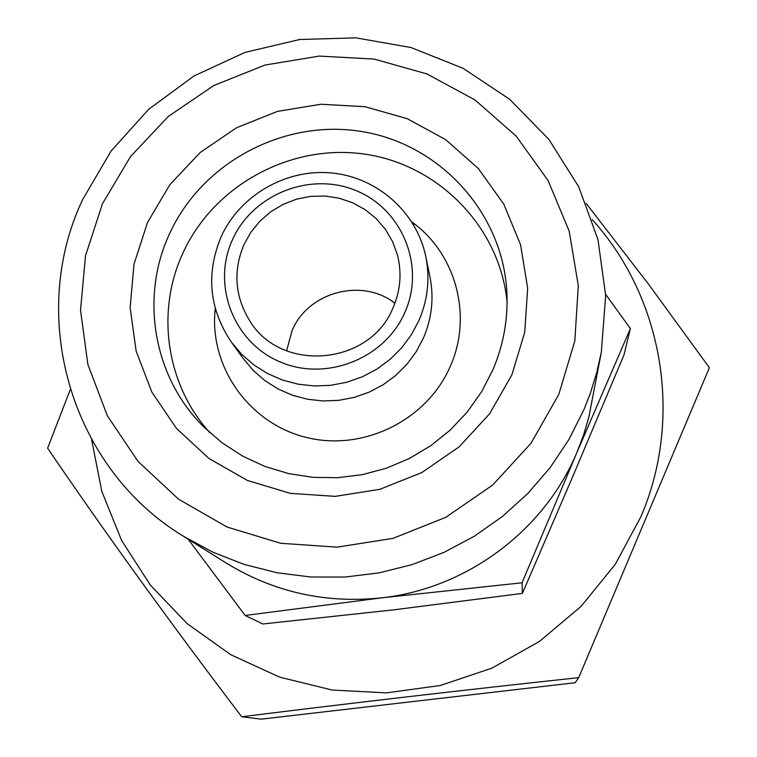 <?xml version="1.0" encoding="UTF-8"?>
<svg xmlns="http://www.w3.org/2000/svg" width="757" height="757" viewBox="0 0 757 757"><rect width="100%" height="100%" fill="white"/><g stroke="black" fill="none" stroke-linecap="round" stroke-linejoin="round"><path stroke-width="1.14" d="M511.855 374.895L489.59 413.795L459.064 446.923L421.819 472.557L379.796 489.325L335.19 496.374L290.3 493.356L247.463 480.468L208.866 458.42L176.447 428.405L151.816 392.012L136.146 351.116L130.128 307.787L133.998 264.202L147.483 222.501L169.871 184.699L200.037 152.621L236.477 127.791L277.44 111.393L320.94 104.239L364.874 106.68L407.115 118.641L445.589 139.591L478.367 168.556L503.793 204.153L520.532 244.672L527.657 288.105L524.743 332.257L511.855 374.895M492.798 370.05L481.461 391.946L467.145 412.13L450.112 430.184L430.714 445.741L409.329 458.505L386.382 468.205L362.338 474.648L337.669 477.714L312.868 477.336L288.436 473.541L264.846 466.407L242.581 456.083L222.047 442.788L203.671 426.797C153.643 377.516 139.875 298.012 169.161 234.642C201.551 162.348 284.433 118.3 362.631 131.68C440.896 144.634 503.5 213.805 506.925 293.413C508.023 319.87 503.31 345.419 492.798 370.05M210.001 432.834C166.436 385.124 155.687 312.357 182.532 253.936C213.086 185.645 290.404 143.31 364.552 154.116C438.729 164.6 499.951 227.346 507.095 302.157M245.136 615.46L262.793 623.976L393.138 609.915L522.396 593.393L573.106 475.718L623.995 354.882L630.382 328.604L576.976 452.317L522.056 582.786L381.963 597.822L245.136 615.46L188.181 539.221M102.488 203.68L130.545 156.519L168.253 116.502L213.767 85.532L264.893 65.074L319.189 56.094L374.062 59.065L426.863 73.902L475.008 99.962L516.113 136.061L548.077 180.526L569.198 231.197L578.301 285.597L574.809 340.981L558.761 394.511L530.912 443.403L492.627 485.067L445.864 517.277L393.082 538.35L337.035 547.15L280.667 543.28L226.93 526.986L178.586 499.204L138.058 461.448L107.343 415.754L87.878 364.477L80.526 310.247L85.513 255.762L102.488 203.68M82.702 199.479L111.033 151.088L148.637 109.368L193.906 76.031L244.965 52.413L299.696 39.506L355.847 37.85L411.089 47.568L463.114 68.319L509.698 99.318L548.816 139.335L578.708 186.752L597.983 239.581L605.666 295.571L601.323 352.26L596.63 373.002L590.309 393.356L584.101 409.282L568.895 439.543L550.017 467.798L527.724 493.592L502.383 516.511L474.365 536.193L444.132 552.307L412.149 564.608L378.926 572.898L344.993 577.052L310.881 577.004L277.138 572.784L244.274 564.457L212.821 552.175L183.26 536.145C70.382 467.731 27.205 316.01 82.702 199.479M601.323 352.26L588.889 416.908L583.638 434.83L576.976 452.317C544.359 530.43 466.927 588.388 381.963 597.822C325.784 603.774 273.93 592.22 226.419 563.151L183.26 536.145M286.61 350.86L291.975 330.847C307.844 291.984 361.96 277.431 394.899 303.226M393.271 307.228C370.561 365.603 280.544 373.532 249.384 320.211C234.897 296.129 233.042 271.015 243.849 244.871L250.813 232.361L259.869 221.214L270.751 211.79L283.099 204.362L296.545 199.167L310.682 196.366L325.056 196.044L339.231 198.22L352.762 202.819L365.243 209.708L376.267 218.688L385.502 229.466L392.646 241.729L397.463 255.081C401.92 272.804 400.519 290.186 393.271 307.228M425.812 256.689L429.967 276.882C434.083 297.756 431.925 318.11 423.485 337.934L416.189 351.74L406.869 364.335L395.75 375.434L383.089 384.774L369.161 392.135L354.304 397.368L338.843 400.33L323.154 400.964L307.579 399.251L292.495 395.249L278.226 389.041L265.12 380.771L253.453 370.646L243.499 358.894L231.415 342.192L241.786 354.427L253.936 364.969L267.6 373.57L282.465 380.033L298.192 384.206L314.42 385.975L330.781 385.313L346.895 382.219L362.395 376.768L376.91 369.085L390.12 359.348L401.721 347.785L411.43 334.651L419.047 320.277C427.847 299.621 430.099 278.425 425.812 256.689C416.757 212.376 377.544 177.422 331.878 172.984C286.212 168.451 239.761 195.278 221.044 236.932C205.762 274.062 209.216 309.149 231.415 342.192M411.808 221.896L415.073 224.384C456.831 256.547 472.264 317.268 450.349 366.17C427.45 419.605 364.543 451.248 307.844 437.801C251.012 424.8 210.437 369.473 214.874 312.442L215.243 308.354M592.163 219.549C662.905 297.558 683.685 417.372 640.933 516.662L615.318 564.258L581.092 606.366L539.476 641.425L491.965 668.128L440.309 685.492L386.392 692.873L332.2 690.043L279.693 677.155L230.771 654.729L187.159 623.645L150.359 585.085L121.612 540.47L101.835 491.435L91.625 439.703M70.25 389.618L47.615 448.172C105.507 533.288 170.202 622.812 241.71 716.765C351.409 703.073 463.748 690.024 578.708 677.638L709.385 367.703L648.91 284.698L586.202 203.453M241.71 716.765L261.297 719.15L575.178 682.729L578.708 677.638M605.628 294.312L630.382 328.604M522.056 582.786L522.396 593.393M232.323 240.064C252.374 194.398 310.086 171.309 356.008 190.594C402.232 209.206 425.491 266.076 404.995 312.121C385.19 358.449 326.39 381.925 280.232 361.969C233.762 342.694 211.591 285.436 232.323 240.064M412.972 223.798L415.073 224.384M215.849 310.493L214.874 312.442"/></g></svg>
